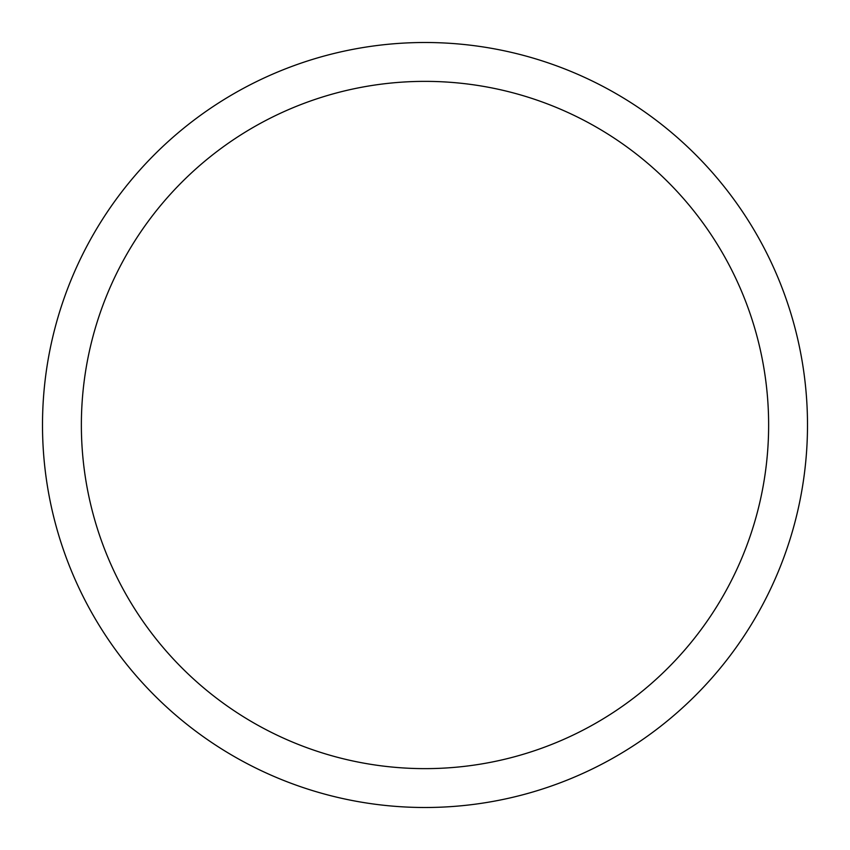 <?xml version="1.0" encoding="UTF-8"?>
<svg xmlns="http://www.w3.org/2000/svg" width="850" height="850" viewBox="0 0 850 850"><rect width="100%" height="100%" fill="white"/><g stroke="black" fill="none" stroke-linecap="round" stroke-linejoin="round"><path stroke-width="1.27" d="M807.5 425A382.5 382.5 0 0 0 425 42.5A382.5 382.5 0 0 0 42.5 425A382.5 382.5 0 0 0 425 807.5A382.5 382.5 0 0 0 807.5 425M768.634 425A343.634 343.634 0 0 0 425 81.366A343.634 343.634 0 0 0 81.366 425A343.634 343.634 0 0 0 425 768.634A343.634 343.634 0 0 0 768.634 425"/></g></svg>
